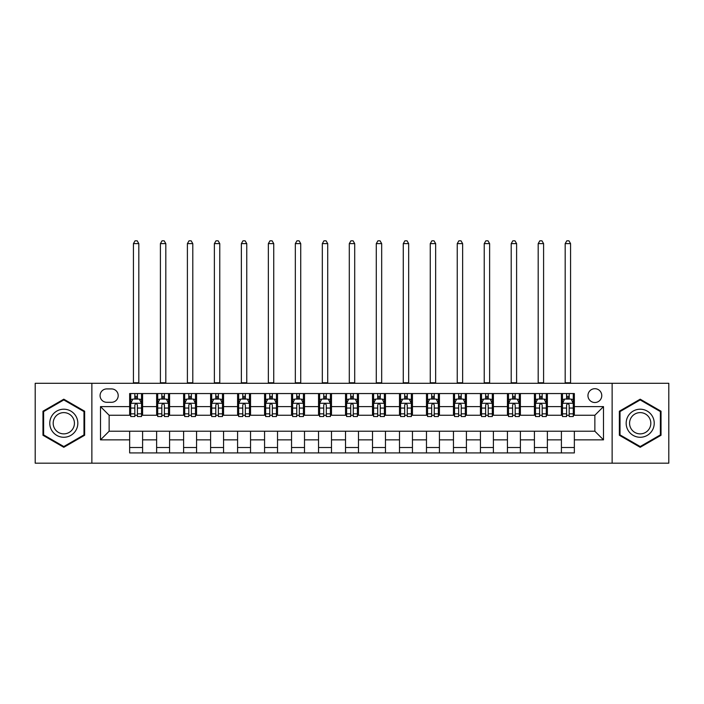 <?xml version="1.0" encoding="UTF-8"?>
<svg xmlns="http://www.w3.org/2000/svg" width="704" height="704" viewBox="0 0 704 704"><rect width="100%" height="100%" fill="white"/><g stroke="black" fill="none" stroke-linecap="round" stroke-linejoin="round"><path stroke-width="1.06" d="M594.862 388.696A6.908 6.908 0 0 0 587.954 395.604A6.908 6.908 0 0 0 594.862 402.512A6.908 6.908 0 0 0 601.77 395.604A6.908 6.908 0 0 0 594.862 388.696M612.128 463.179L668.8 463.179L668.8 383.302L612.128 383.302L612.128 463.179L91.872 463.179L91.872 383.302L35.2 383.302L35.2 463.179L91.872 463.179M106.762 402.301L111.514 402.301A6.688 6.688 0 0 0 118.202 395.604A6.688 6.688 0 0 0 111.514 388.916L106.762 388.916A6.688 6.688 0 0 0 100.074 395.604A6.688 6.688 0 0 0 106.762 402.301M612.128 383.302L91.872 383.302M129.65 439.859L100.505 439.859L100.505 406.613L129.65 406.613L129.65 415.254L109.138 415.254L109.138 431.226L129.65 431.226L129.65 452.918L574.35 452.918L574.35 431.226L594.862 431.226L594.862 415.254L574.35 415.254L574.35 406.613L603.495 406.613L603.495 439.859L574.35 439.859M574.35 406.613L574.35 393.554L129.65 393.554L129.65 406.613M561.405 393.554L561.405 415.254L562.478 415.254M566.579 415.254L569.175 415.254M573.276 415.254L574.35 415.254M561.405 415.254L546.286 415.254M534.415 393.554L534.415 415.254L535.498 415.254M539.598 415.254L542.186 415.254M534.415 415.254L519.306 415.254M507.434 393.554L507.434 415.254L508.508 415.254M512.609 415.254L515.205 415.254M507.434 415.254L492.316 415.254M480.445 393.554L480.445 415.254L481.527 415.254M485.628 415.254L488.215 415.254M480.445 415.254L465.335 415.254M453.464 393.554L453.464 415.254L454.538 415.254M458.647 415.254L461.234 415.254M453.464 415.254L438.354 415.254M426.474 393.554L426.474 415.254L427.557 415.254M431.658 415.254L434.254 415.254M426.474 415.254L411.365 415.254M399.494 393.554L399.494 415.254L400.576 415.254M404.677 415.254L407.264 415.254M399.494 415.254L384.384 415.254M372.504 393.554L372.504 415.254L373.586 415.254M377.687 415.254L380.283 415.254M372.504 415.254L357.394 415.254M345.523 393.554L345.523 415.254L346.606 415.254M350.706 415.254L353.294 415.254M345.523 415.254L330.414 415.254M318.542 393.554L318.542 415.254L319.616 415.254M323.717 415.254L326.313 415.254M318.542 415.254L303.424 415.254M291.553 393.554L291.553 415.254L292.635 415.254M296.736 415.254L299.323 415.254M291.553 415.254L276.443 415.254M264.572 393.554L264.572 415.254L265.646 415.254M269.746 415.254L272.342 415.254M264.572 415.254L249.462 415.254M237.582 393.554L237.582 415.254L238.665 415.254M242.766 415.254L245.353 415.254M237.582 415.254L222.473 415.254M210.602 393.554L210.602 415.254L211.684 415.254M215.785 415.254L218.372 415.254M210.602 415.254L195.492 415.254M183.612 393.554L183.612 415.254L184.694 415.254M188.795 415.254L191.391 415.254M183.612 415.254L168.502 415.254M156.631 393.554L156.631 415.254L157.714 415.254M161.814 415.254L164.402 415.254M156.631 415.254L141.522 415.254M129.65 415.254L130.724 415.254M134.825 415.254L137.421 415.254M129.65 431.226L142.595 431.226L142.595 452.918M574.35 431.226L142.595 431.226M142.595 393.554L142.595 415.254M129.65 398.957L130.724 398.957M134.825 398.957L137.421 398.957M141.522 398.957L142.595 398.957M129.65 447.524L142.595 447.524M156.631 431.226L156.631 452.918M169.585 393.554L169.585 415.254M156.631 398.957L157.714 398.957M161.814 398.957L164.402 398.957M168.502 398.957L169.585 398.957M169.585 431.226L169.585 452.918M156.631 447.524L169.585 447.524M183.612 431.226L183.612 452.918M196.566 431.226L196.566 452.918M183.612 447.524L196.566 447.524M196.566 393.554L196.566 415.254M183.612 398.957L184.694 398.957M188.795 398.957L191.391 398.957M195.492 398.957L196.566 398.957M210.602 431.226L210.602 452.918M223.555 431.226L223.555 452.918M210.602 447.524L223.555 447.524M223.555 393.554L223.555 415.254M210.602 398.957L211.684 398.957M215.785 398.957L218.372 398.957M222.473 398.957L223.555 398.957M237.582 431.226L237.582 452.918M250.536 431.226L250.536 452.918M237.582 447.524L250.536 447.524M250.536 393.554L250.536 415.254M237.582 398.957L238.665 398.957M242.766 398.957L245.353 398.957M249.462 398.957L250.536 398.957M264.572 431.226L264.572 452.918M277.526 431.226L277.526 452.918M264.572 447.524L277.526 447.524M277.526 393.554L277.526 415.254M264.572 398.957L265.646 398.957M269.746 398.957L272.342 398.957M276.443 398.957L277.526 398.957M291.553 431.226L291.553 452.918M304.506 431.226L304.506 452.918M291.553 447.524L304.506 447.524M304.506 393.554L304.506 415.254M291.553 398.957L292.635 398.957M296.736 398.957L299.323 398.957M303.424 398.957L304.506 398.957M318.542 431.226L318.542 452.918M331.496 431.226L331.496 452.918M318.542 447.524L331.496 447.524M331.496 393.554L331.496 415.254M318.542 398.957L319.616 398.957M323.717 398.957L326.313 398.957M330.414 398.957L331.496 398.957M345.523 431.226L345.523 452.918M358.477 431.226L358.477 452.918M345.523 447.524L358.477 447.524M358.477 393.554L358.477 415.254M345.523 398.957L346.606 398.957M350.706 398.957L353.294 398.957M357.394 398.957L358.477 398.957M372.504 431.226L372.504 452.918M385.458 431.226L385.458 452.918M372.504 447.524L385.458 447.524M385.458 393.554L385.458 415.254M372.504 398.957L373.586 398.957M377.687 398.957L380.283 398.957M384.384 398.957L385.458 398.957M399.494 431.226L399.494 452.918M412.447 431.226L412.447 452.918M399.494 447.524L412.447 447.524M412.447 393.554L412.447 415.254M399.494 398.957L400.576 398.957M404.677 398.957L407.264 398.957M411.365 398.957L412.447 398.957M426.474 431.226L426.474 452.918M439.428 431.226L439.428 452.918M426.474 447.524L439.428 447.524M439.428 393.554L439.428 415.254M426.474 398.957L427.557 398.957M431.658 398.957L434.254 398.957M438.354 398.957L439.428 398.957M453.464 431.226L453.464 452.918M466.418 431.226L466.418 452.918M453.464 447.524L466.418 447.524M466.418 393.554L466.418 415.254M453.464 398.957L454.538 398.957M458.647 398.957L461.234 398.957M465.335 398.957L466.418 398.957M480.445 431.226L480.445 452.918M493.398 431.226L493.398 452.918M480.445 447.524L493.398 447.524M493.398 393.554L493.398 415.254M480.445 398.957L481.527 398.957M485.628 398.957L488.215 398.957M492.316 398.957L493.398 398.957M507.434 431.226L507.434 452.918M520.388 431.226L520.388 452.918M507.434 447.524L520.388 447.524M520.388 393.554L520.388 415.254M507.434 398.957L508.508 398.957M512.609 398.957L515.205 398.957M519.306 398.957L520.388 398.957M534.415 431.226L534.415 452.918M547.369 431.226L547.369 452.918M534.415 447.524L547.369 447.524M547.369 393.554L547.369 415.254M534.415 398.957L535.498 398.957M539.598 398.957L542.186 398.957M546.286 398.957L547.369 398.957M561.405 431.226L561.405 452.918M561.405 447.524L574.35 447.524M561.405 398.957L562.478 398.957M566.579 398.957L569.175 398.957M573.276 398.957L574.35 398.957M109.138 415.254L100.505 406.613M109.138 431.226L100.505 439.859M603.495 406.613L594.862 415.254M603.495 439.859L594.862 431.226M63.8 447.295L84.638 435.266L84.638 411.215L63.8 399.186L42.97 411.215L42.97 435.266L63.8 447.295M661.03 411.215L640.2 399.186L619.362 411.215L619.362 435.266L640.2 447.295L661.03 435.266L661.03 411.215M137.421 396.361L134.825 396.361M141.522 413.838L137.421 413.838L137.421 416.548L141.522 416.548L141.522 403.383L139.357 399.062L132.889 399.062L130.724 403.383L130.724 416.548L134.825 416.548L134.825 413.838L130.724 413.838M130.724 403.383L130.724 393.554M141.522 403.383L141.522 393.554M134.825 399.062L134.825 393.554M137.421 393.554L137.421 399.062M137.421 413.838L137.421 404.994C136.558 403.33 135.696 403.33 134.825 404.994L134.825 413.838M133.426 383.302L133.426 243.628L138.82 243.628L137.201 240.821L135.045 240.821L133.426 243.628M138.82 383.302L138.82 243.628M164.402 396.361L161.814 396.361M168.502 413.838L164.402 413.838L164.402 416.548L168.502 416.548L168.502 403.383L166.346 399.062L159.87 399.062L157.714 403.383L157.714 416.548L161.814 416.548L161.814 413.838L157.714 413.838M157.714 403.383L157.714 393.554M168.502 403.383L168.502 393.554M161.814 399.062L161.814 393.554M164.402 393.554L164.402 399.062M164.402 413.838L164.402 404.994C163.539 403.33 162.677 403.33 161.814 404.994L161.814 413.838M160.406 383.302L160.406 243.628L165.81 243.628L164.19 240.821L162.026 240.821L160.406 243.628M165.81 383.302L165.81 243.628M191.391 396.361L188.795 396.361M195.492 413.838L191.391 413.838L191.391 416.548L195.492 416.548L195.492 403.383L193.327 399.062L186.85 399.062L184.694 403.383L184.694 416.548L188.795 416.548L188.795 413.838L184.694 413.838M184.694 403.383L184.694 393.554M195.492 403.383L195.492 393.554M188.795 399.062L188.795 393.554M191.391 393.554L191.391 399.062M191.391 413.838L191.391 404.994C190.529 403.33 189.658 403.33 188.795 404.994L188.795 413.838M187.396 383.302L187.396 243.628L192.79 243.628L191.171 240.821L189.015 240.821L187.396 243.628M192.79 383.302L192.79 243.628M218.372 396.361L215.785 396.361M222.473 413.838L218.372 413.838L218.372 416.548L222.473 416.548L222.473 403.383L220.317 399.062L213.84 399.062L211.684 403.383L211.684 416.548L215.785 416.548L215.785 413.838L211.684 413.838M211.684 403.383L211.684 393.554M222.473 403.383L222.473 393.554M215.785 399.062L215.785 393.554M218.372 393.554L218.372 399.062M218.372 413.838L218.372 404.994C217.51 403.33 216.647 403.33 215.785 404.994L215.785 413.838M214.377 383.302L214.377 243.628L219.771 243.628L218.152 240.821L215.996 240.821L214.377 243.628M219.771 383.302L219.771 243.628M245.353 396.361L242.766 396.361M249.462 413.838L245.353 413.838L245.353 416.548L249.462 416.548L249.462 403.383L247.298 399.062L240.821 399.062L238.665 403.383L238.665 416.548L242.766 416.548L242.766 413.838L238.665 413.838M238.665 403.383L238.665 393.554M249.462 403.383L249.462 393.554M242.766 399.062L242.766 393.554M245.353 393.554L245.353 399.062M245.353 413.838L245.353 404.994C244.49 403.33 243.628 403.33 242.766 404.994L242.766 413.838M241.366 383.302L241.366 243.628L246.761 243.628L245.142 240.821L242.986 240.821L241.366 243.628M246.761 383.302L246.761 243.628M75.953 416.222A14.036 14.036 0 0 0 56.786 411.083A14.036 14.036 0 0 0 51.656 430.258A14.036 14.036 0 0 0 70.822 435.389A14.036 14.036 0 0 0 75.953 416.222M73.005 417.93A10.622 10.622 0 0 0 58.494 414.04A10.622 10.622 0 0 0 54.604 428.551A10.622 10.622 0 0 0 69.115 432.441A10.622 10.622 0 0 0 73.005 417.93M63.8 446.547L43.622 434.896L43.622 411.585L63.8 399.934L83.987 411.585L83.987 434.896L63.8 446.547M640.2 437.272A14.036 14.036 0 0 0 654.227 423.236A14.036 14.036 0 0 0 640.2 409.209A14.036 14.036 0 0 0 626.164 423.236A14.036 14.036 0 0 0 640.2 437.272M640.2 433.866A10.622 10.622 0 0 0 650.822 423.236A10.622 10.622 0 0 0 640.2 412.614A10.622 10.622 0 0 0 629.57 423.236A10.622 10.622 0 0 0 640.2 433.866M620.013 411.585L640.2 399.934L660.378 411.585L660.378 434.896L640.2 446.547L620.013 434.896L620.013 411.585M272.342 396.361L269.746 396.361M276.443 413.838L272.342 413.838L272.342 416.548L276.443 416.548L276.443 403.383L274.287 399.062L267.81 399.062L265.646 403.383L265.646 416.548L269.746 416.548L269.746 413.838L265.646 413.838M265.646 403.383L265.646 393.554M276.443 403.383L276.443 393.554M269.746 399.062L269.746 393.554M272.342 393.554L272.342 399.062M272.342 413.838L272.342 404.994C271.48 403.33 270.618 403.33 269.746 404.994L269.746 413.838M268.347 383.302L268.347 243.628L273.742 243.628L272.122 240.821L269.966 240.821L268.347 243.628M273.742 383.302L273.742 243.628M299.323 396.361L296.736 396.361M303.424 413.838L299.323 413.838L299.323 416.548L303.424 416.548L303.424 403.383L301.268 399.062L294.791 399.062L292.635 403.383L292.635 416.548L296.736 416.548L296.736 413.838L292.635 413.838M292.635 403.383L292.635 393.554M303.424 403.383L303.424 393.554M296.736 399.062L296.736 393.554M299.323 393.554L299.323 399.062M299.323 413.838L299.323 404.994C298.461 403.33 297.598 403.33 296.736 404.994L296.736 413.838M295.328 383.302L295.328 243.628L300.731 243.628L299.112 240.821L296.947 240.821L295.328 243.628M300.731 383.302L300.731 243.628M326.313 396.361L323.717 396.361M330.414 413.838L326.313 413.838L326.313 416.548L330.414 416.548L330.414 403.383L328.258 399.062L321.781 399.062L319.616 403.383L319.616 416.548L323.717 416.548L323.717 413.838L319.616 413.838M319.616 403.383L319.616 393.554M330.414 403.383L330.414 393.554M323.717 399.062L323.717 393.554M326.313 393.554L326.313 399.062M326.313 413.838L326.313 404.994C325.45 403.33 324.588 403.33 323.717 404.994L323.717 413.838M322.318 383.302L322.318 243.628L327.712 243.628L326.093 240.821L323.937 240.821L322.318 243.628M327.712 383.302L327.712 243.628M353.294 396.361L350.706 396.361M357.394 413.838L353.294 413.838L353.294 416.548L357.394 416.548L357.394 403.383L355.238 399.062L348.762 399.062L346.606 403.383L346.606 416.548L350.706 416.548L350.706 413.838L346.606 413.838M346.606 403.383L346.606 393.554M357.394 403.383L357.394 393.554M350.706 399.062L350.706 393.554M353.294 393.554L353.294 399.062M353.294 413.838L353.294 404.994C352.431 403.33 351.569 403.33 350.706 404.994L350.706 413.838M349.298 383.302L349.298 243.628L354.702 243.628L353.082 240.821L350.918 240.821L349.298 243.628M354.702 383.302L354.702 243.628M380.283 396.361L377.687 396.361M384.384 413.838L380.283 413.838L380.283 416.548L384.384 416.548L384.384 403.383L382.219 399.062L375.742 399.062L373.586 403.383L373.586 416.548L377.687 416.548L377.687 413.838L373.586 413.838M373.586 403.383L373.586 393.554M384.384 403.383L384.384 393.554M377.687 399.062L377.687 393.554M380.283 393.554L380.283 399.062M380.283 413.838L380.283 404.994C379.421 403.33 378.558 403.33 377.687 404.994L377.687 413.838M376.288 383.302L376.288 243.628L381.682 243.628L380.063 240.821L377.907 240.821L376.288 243.628M381.682 383.302L381.682 243.628M407.264 396.361L404.677 396.361M411.365 413.838L407.264 413.838L407.264 416.548L411.365 416.548L411.365 403.383L409.209 399.062L402.732 399.062L400.576 403.383L400.576 416.548L404.677 416.548L404.677 413.838L400.576 413.838M400.576 403.383L400.576 393.554M411.365 403.383L411.365 393.554M404.677 399.062L404.677 393.554M407.264 393.554L407.264 399.062M407.264 413.838L407.264 404.994C406.402 403.33 405.539 403.33 404.677 404.994L404.677 413.838M403.269 383.302L403.269 243.628L408.672 243.628L407.053 240.821L404.888 240.821L403.269 243.628M408.672 383.302L408.672 243.628M434.254 396.361L431.658 396.361M438.354 413.838L434.254 413.838L434.254 416.548L438.354 416.548L438.354 403.383L436.19 399.062L429.713 399.062L427.557 403.383L427.557 416.548L431.658 416.548L431.658 413.838L427.557 413.838M427.557 403.383L427.557 393.554M438.354 403.383L438.354 393.554M431.658 399.062L431.658 393.554M434.254 393.554L434.254 399.062M434.254 413.838L434.254 404.994C433.391 403.33 432.52 403.33 431.658 404.994L431.658 413.838M430.258 383.302L430.258 243.628L435.653 243.628L434.034 240.821L431.878 240.821L430.258 243.628M435.653 383.302L435.653 243.628M461.234 396.361L458.647 396.361M465.335 413.838L461.234 413.838L461.234 416.548L465.335 416.548L465.335 403.383L463.179 399.062L456.702 399.062L454.538 403.383L454.538 416.548L458.647 416.548L458.647 413.838L454.538 413.838M454.538 403.383L454.538 393.554M465.335 403.383L465.335 393.554M458.647 399.062L458.647 393.554M461.234 393.554L461.234 399.062M461.234 413.838L461.234 404.994C460.372 403.33 459.51 403.33 458.647 404.994L458.647 413.838M457.239 383.302L457.239 243.628L462.634 243.628L461.014 240.821L458.858 240.821L457.239 243.628M462.634 383.302L462.634 243.628M488.215 396.361L485.628 396.361M492.316 413.838L488.215 413.838L488.215 416.548L492.316 416.548L492.316 403.383L490.16 399.062L483.683 399.062L481.527 403.383L481.527 416.548L485.628 416.548L485.628 413.838L481.527 413.838M481.527 403.383L481.527 393.554M492.316 403.383L492.316 393.554M485.628 399.062L485.628 393.554M488.215 393.554L488.215 399.062M488.215 413.838L488.215 404.994C487.353 403.33 486.49 403.33 485.628 404.994L485.628 413.838M484.229 383.302L484.229 243.628L489.623 243.628L488.004 240.821L485.848 240.821L484.229 243.628M489.623 383.302L489.623 243.628M515.205 396.361L512.609 396.361M519.306 413.838L515.205 413.838L515.205 416.548L519.306 416.548L519.306 403.383L517.15 399.062L510.673 399.062L508.508 403.383L508.508 416.548L512.609 416.548L512.609 413.838L508.508 413.838M508.508 403.383L508.508 393.554M519.306 403.383L519.306 393.554M512.609 399.062L512.609 393.554M515.205 393.554L515.205 399.062M515.205 413.838L515.205 404.994C514.342 403.33 513.48 403.33 512.609 404.994L512.609 413.838M511.21 383.302L511.21 243.628L516.604 243.628L514.985 240.821L512.829 240.821L511.21 243.628M516.604 383.302L516.604 243.628M542.186 396.361L539.598 396.361M546.286 413.838L542.186 413.838L542.186 416.548L546.286 416.548L546.286 403.383L544.13 399.062L537.654 399.062L535.498 403.383L535.498 416.548L539.598 416.548L539.598 413.838L535.498 413.838M535.498 403.383L535.498 393.554M546.286 403.383L546.286 393.554M539.598 399.062L539.598 393.554M542.186 393.554L542.186 399.062M542.186 413.838L542.186 404.994C541.323 403.33 540.461 403.33 539.598 404.994L539.598 413.838M538.19 383.302L538.19 243.628L543.594 243.628L541.974 240.821L539.81 240.821L538.19 243.628M543.594 383.302L543.594 243.628M569.175 396.361L566.579 396.361M573.276 413.838L569.175 413.838L569.175 416.548L573.276 416.548L573.276 403.383L571.111 399.062L564.643 399.062L562.478 403.383L562.478 416.548L566.579 416.548L566.579 413.838L562.478 413.838M562.478 403.383L562.478 393.554M573.276 403.383L573.276 393.554M566.579 399.062L566.579 393.554M569.175 393.554L569.175 399.062M569.175 413.838L569.175 404.994C568.313 403.33 567.45 403.33 566.579 404.994L566.579 413.838M565.18 383.302L565.18 243.628L570.574 243.628L568.955 240.821L566.799 240.821L565.18 243.628M570.574 383.302L570.574 243.628M156.631 439.859L142.595 439.859M156.631 406.613L142.595 406.613M183.612 406.613L169.585 406.613M183.612 439.859L169.585 439.859M210.602 406.613L196.566 406.613M210.602 439.859L196.566 439.859M237.582 406.613L223.555 406.613M237.582 439.859L223.555 439.859M264.572 406.613L250.536 406.613M264.572 439.859L250.536 439.859M291.553 406.613L277.526 406.613M291.553 439.859L277.526 439.859M318.542 406.613L304.506 406.613M318.542 439.859L304.506 439.859M345.523 406.613L331.496 406.613M345.523 439.859L331.496 439.859M372.504 406.613L358.477 406.613M372.504 439.859L358.477 439.859M399.494 406.613L385.458 406.613M399.494 439.859L385.458 439.859M426.474 406.613L412.447 406.613M426.474 439.859L412.447 439.859M453.464 406.613L439.428 406.613M453.464 439.859L439.428 439.859M480.445 406.613L466.418 406.613M480.445 439.859L466.418 439.859M507.434 406.613L493.398 406.613M507.434 439.859L493.398 439.859M534.415 406.613L520.388 406.613M534.415 439.859L520.388 439.859M561.405 406.613L547.369 406.613M561.405 439.859L547.369 439.859M141.469 403.269L130.777 403.269M130.724 399.318L132.757 399.318M139.489 399.318L141.522 399.318M134.825 408.056L130.724 408.056M141.522 408.056L137.421 408.056M137.421 397.734L134.825 397.734M133.426 382.765L138.82 382.765M168.45 403.269L157.766 403.269M157.714 399.318L159.738 399.318M166.478 399.318L168.502 399.318M161.814 408.056L157.714 408.056M168.502 408.056L164.402 408.056M164.402 397.734L161.814 397.734M160.406 382.765L165.81 382.765M195.439 403.269L184.747 403.269M184.694 399.318L186.727 399.318M193.459 399.318L195.492 399.318M188.795 408.056L184.694 408.056M195.492 408.056L191.391 408.056M191.391 397.734L188.795 397.734M187.396 382.765L192.79 382.765M222.42 403.269L211.737 403.269M211.684 399.318L213.708 399.318M220.44 399.318L222.473 399.318M215.785 408.056L211.684 408.056M222.473 408.056L218.372 408.056M218.372 397.734L215.785 397.734M214.377 382.765L219.771 382.765M249.401 403.269L238.718 403.269M238.665 399.318L240.698 399.318M247.43 399.318L249.462 399.318M242.766 408.056L238.665 408.056M249.462 408.056L245.353 408.056M245.353 397.734L242.766 397.734M241.366 382.765L246.761 382.765M276.39 403.269L265.707 403.269M265.646 399.318L267.678 399.318M274.41 399.318L276.443 399.318M269.746 408.056L265.646 408.056M276.443 408.056L272.342 408.056M272.342 397.734L269.746 397.734M268.347 382.765L273.742 382.765M303.371 403.269L292.688 403.269M292.635 399.318L294.659 399.318M301.4 399.318L303.424 399.318M296.736 408.056L292.635 408.056M303.424 408.056L299.323 408.056M299.323 397.734L296.736 397.734M295.328 382.765L300.731 382.765M330.361 403.269L319.669 403.269M319.616 399.318L321.649 399.318M328.381 399.318L330.414 399.318M323.717 408.056L319.616 408.056M330.414 408.056L326.313 408.056M326.313 397.734L323.717 397.734M322.318 382.765L327.712 382.765M357.342 403.269L346.658 403.269M346.606 399.318L348.63 399.318M355.37 399.318L357.394 399.318M350.706 408.056L346.606 408.056M357.394 408.056L353.294 408.056M353.294 397.734L350.706 397.734M349.298 382.765L354.702 382.765M384.331 403.269L373.639 403.269M373.586 399.318L375.619 399.318M382.351 399.318L384.384 399.318M377.687 408.056L373.586 408.056M384.384 408.056L380.283 408.056M380.283 397.734L377.687 397.734M376.288 382.765L381.682 382.765M411.312 403.269L400.629 403.269M400.576 399.318L402.6 399.318M409.341 399.318L411.365 399.318M404.677 408.056L400.576 408.056M411.365 408.056L407.264 408.056M407.264 397.734L404.677 397.734M403.269 382.765L408.672 382.765M438.293 403.269L427.61 403.269M427.557 399.318L429.59 399.318M436.322 399.318L438.354 399.318M431.658 408.056L427.557 408.056M438.354 408.056L434.254 408.056M434.254 397.734L431.658 397.734M430.258 382.765L435.653 382.765M465.282 403.269L454.599 403.269M454.538 399.318L456.57 399.318M463.302 399.318L465.335 399.318M458.647 408.056L454.538 408.056M465.335 408.056L461.234 408.056M461.234 397.734L458.647 397.734M457.239 382.765L462.634 382.765M492.263 403.269L481.58 403.269M481.527 399.318L483.56 399.318M490.292 399.318L492.316 399.318M485.628 408.056L481.527 408.056M492.316 408.056L488.215 408.056M488.215 397.734L485.628 397.734M484.229 382.765L489.623 382.765M519.253 403.269L508.561 403.269M508.508 399.318L510.541 399.318M517.273 399.318L519.306 399.318M512.609 408.056L508.508 408.056M519.306 408.056L515.205 408.056M515.205 397.734L512.609 397.734M511.21 382.765L516.604 382.765M546.234 403.269L535.55 403.269M535.498 399.318L537.522 399.318M544.262 399.318L546.286 399.318M539.598 408.056L535.498 408.056M546.286 408.056L542.186 408.056M542.186 397.734L539.598 397.734M538.19 382.765L543.594 382.765M573.223 403.269L562.531 403.269M562.478 399.318L564.511 399.318M571.243 399.318L573.276 399.318M566.579 408.056L562.478 408.056M573.276 408.056L569.175 408.056M569.175 397.734L566.579 397.734M565.18 382.765L570.574 382.765"/></g></svg>
